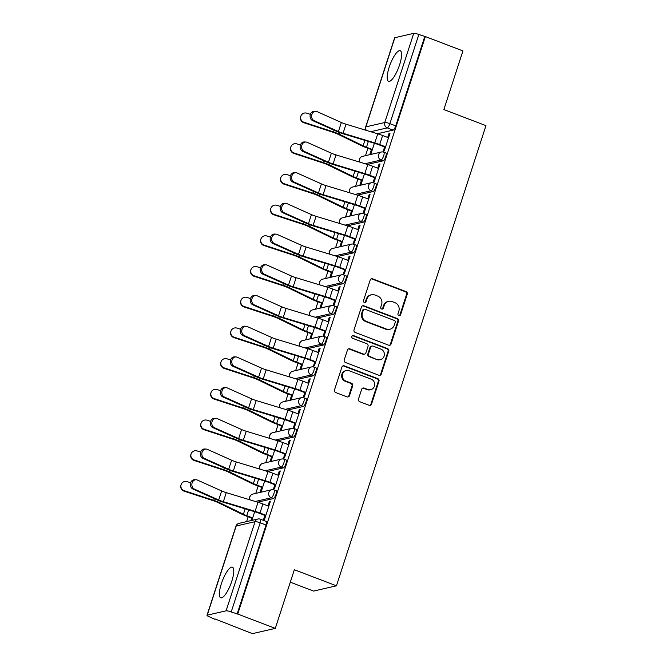 <?xml version="1.0" encoding="UTF-8"?>
<svg xmlns="http://www.w3.org/2000/svg" width="667" height="667" viewBox="0 0 667 667"><rect width="100%" height="100%" fill="white"/><g stroke="black" fill="none" stroke-linecap="round" stroke-linejoin="round"><path stroke-width="1" d="M398.841 315.608A1.442 1.367 77 0 0 400.575 314.749L407.245 294.222A2.059 1.951 77 0 0 406.02 291.579L372.661 278.848A2.059 1.951 77 0 0 370.185 280.065L363.515 300.592A1.442 1.367 77 0 0 365.132 302.501A1.442 1.367 77 0 0 366.108 301.584L366.975 298.933A6.603 6.245 77 0 1 374.912 295.014L377.689 296.073A6.603 6.245 77 0 1 381.607 304.519L380.749 307.179A1.442 1.367 77 0 0 382.366 309.079A1.442 1.367 77 0 0 383.342 308.171L384.209 305.511A6.603 6.245 77 0 1 392.146 301.592L394.922 302.651A6.603 6.245 77 0 1 398.841 311.105L397.982 313.757A1.442 1.367 77 0 0 398.841 315.608M399.258 315.691A1.442 1.367 77 0 0 399.908 314.899L406.578 294.372A2.059 1.951 77 0 0 405.353 291.737L371.994 278.998A2.059 1.951 77 0 0 371.252 278.873M364.791 302.526A1.442 1.367 77 0 0 365.441 301.742L366.308 299.083L366.975 298.933M382.024 309.113A1.442 1.367 77 0 0 382.675 308.321L383.542 305.661L384.209 305.511M231.774 581.291A16.392 4.502 -69.1 0 0 232.424 567.167A16.392 4.502 -69.1 0 0 221.377 583.683A16.392 4.502 -69.1 0 0 220.727 597.799A16.392 4.502 -69.1 0 0 231.774 581.291M399.583 64.832A16.392 4.502 -69.1 0 0 400.233 50.717A16.392 4.502 -69.1 0 0 389.178 67.225A16.392 4.502 -69.1 0 0 388.536 81.341A16.392 4.502 -69.1 0 0 399.583 64.832M358.496 399.066A2.059 1.951 77 0 0 359.721 401.701L369.076 405.278A2.059 1.951 77 0 0 371.561 404.052L378.964 381.257A2.059 1.951 77 0 0 377.739 378.614L344.389 365.875A2.059 1.951 77 0 0 341.904 367.1L334.5 389.895A2.059 1.951 77 0 0 335.726 392.538L347.023 396.857A2.059 1.951 77 0 0 349.508 395.631L352.676 385.876A2.059 1.951 77 0 0 351.451 383.233L345.848 381.09A5.519 5.219 77 0 1 346.29 370.552A5.519 5.219 77 0 1 349.208 370.76L371.16 379.148A5.519 5.219 77 0 1 370.719 389.686A5.519 5.219 77 0 1 367.809 389.478L364.149 388.086A2.059 1.951 77 0 0 361.664 389.303L358.496 399.066M425.354 36.568L462.923 50.917L443.863 109.563L485.96 125.646L336.443 585.809L294.347 569.735L275.296 628.381L237.727 614.04L425.354 36.568L418.843 34.484L389.87 123.645A4.202 1.159 110.9 0 1 387.26 127.889L370.685 131.699M388.603 345.189A2.059 1.951 77 0 0 391.079 343.972L398.491 321.169A2.059 1.951 77 0 0 397.265 318.534L363.907 305.794A2.059 1.951 77 0 0 361.431 307.02L354.019 329.815A2.059 1.951 77 0 0 355.244 332.458L388.603 345.189M388.728 351.217L381.316 374.012A2.059 1.951 77 0 1 378.839 375.238L345.481 362.498A2.059 1.951 77 0 1 344.264 359.855L347.432 350.1A2.059 1.951 77 0 1 349.908 348.874L363.44 354.044A2.059 1.951 77 0 0 365.916 352.818L368.017 346.348A2.059 1.951 77 0 0 366.792 343.705L352.71 338.327A1.442 1.367 77 0 1 352.826 335.568A1.442 1.367 77 0 1 353.593 335.626L387.502 348.574A2.059 1.951 77 0 1 388.728 351.217L388.061 351.367L380.649 374.162L381.316 374.012M275.296 628.381L252.418 633.65L214.974 618.943M367.892 148.316L365.499 155.661M357.912 179.014L355.528 186.36M347.932 209.721L345.548 217.067M337.961 240.428L335.576 247.774M327.981 271.127L325.596 278.473M318.009 301.834L315.616 309.18M308.029 332.533L305.644 339.887M298.057 363.24L295.664 370.585M288.077 393.947L285.693 401.292M278.097 424.646L275.713 431.991M268.126 455.353L265.741 462.698M258.146 486.06L255.761 493.405M248.174 516.758L246.598 521.611M290.303 582.191L313.573 591.079L336.443 585.809M237.727 614.04L231.207 611.956A4.202 0.734 -162 0 0 226.096 610.822L207.229 615.166A4.202 0.734 -162 0 0 207.003 615.308A4.202 0.734 -162 0 0 209.671 616.917L214.857 619.301M424.687 36.718L395.723 125.88A4.202 1.159 110.9 0 1 393.105 130.123L377.397 133.742M394.856 37.694L365.891 126.855A4.202 0.734 -162 0 0 365.666 126.997L394.639 37.836A4.202 0.734 18 0 1 394.856 37.694L413.732 33.35A4.202 0.734 18 0 1 418.843 34.484M371.402 149.658L369.918 154.219L370.919 153.985L374.395 143.28M384.609 146.982L383.258 151.151L384.25 150.917L390.012 133.2L389.011 133.433L389.836 133.75M374.629 177.68L373.278 181.849L374.279 181.624L380.032 163.907L379.031 164.14L379.857 164.449M361.422 180.357L359.938 184.926L360.939 184.692L364.424 173.979M364.657 208.387L363.298 212.556L364.299 212.323L370.06 194.614L369.059 194.839L369.877 195.156M351.451 211.064L349.967 215.624L350.967 215.399L354.444 204.686M354.677 239.086L353.327 243.263L354.327 243.03L360.08 225.313L359.079 225.546L359.905 225.863M341.471 241.771L339.987 246.331L340.987 246.098L344.472 235.384M344.706 269.793L343.347 273.962L344.347 273.737L350.108 256.02L349.108 256.253L349.925 256.562M331.499 272.469L330.015 277.03L331.015 276.805L334.492 266.091M334.726 300.5L333.375 304.669L334.375 304.435L340.128 286.727L339.128 286.952L339.953 287.269M321.519 303.177L320.035 307.737L321.035 307.504L324.521 296.798M324.754 331.199L323.395 335.368L324.395 335.142L330.148 317.425L329.148 317.659L329.973 317.976M311.539 333.875L310.063 338.444L311.064 338.211L314.541 327.497M314.774 361.906L313.423 366.075L314.424 365.841L320.177 348.132L319.176 348.357L320.002 348.674M301.567 364.582L300.083 369.143L301.084 368.918L304.561 358.204M304.802 392.613L303.443 396.782L304.444 396.548L310.197 378.831L309.196 379.064L310.022 379.381M291.587 395.289L290.103 399.85L291.104 399.616L294.589 388.911M294.822 423.312L293.463 427.48L294.464 427.255L300.225 409.538L299.225 409.771L300.05 410.08M281.616 425.988L280.132 430.557L281.132 430.323L284.609 419.61M284.842 454.019L283.492 458.187L284.492 457.954L290.245 440.245L289.245 440.47L290.07 440.787M271.636 456.695L270.152 461.256L271.152 461.03L274.637 450.317M274.871 484.717L273.512 488.894L274.512 488.661L280.273 470.944L279.273 471.177L280.09 471.494M261.664 487.402L260.18 491.963L261.181 491.729L264.657 481.024M264.891 515.424L263.54 519.593L264.541 519.368L270.293 501.651L269.293 501.884L270.118 502.193M273.87 489.903A4.202 1.159 110.9 0 1 274.095 489.911L276.171 490.704A4.202 1.159 -69.1 0 1 275.88 494.689A4.202 1.159 -69.1 0 1 273.395 498.574L257.687 502.184M283.85 459.196A4.202 1.159 110.9 0 1 284.075 459.213L286.151 460.005A4.202 1.159 -69.1 0 1 285.86 463.982A4.202 1.159 -69.1 0 1 283.367 467.867L267.659 471.486M293.83 428.497A4.202 1.159 110.9 0 1 294.047 428.506L296.123 429.298A4.202 1.159 -69.1 0 1 295.84 433.275A4.202 1.159 -69.1 0 1 293.347 437.16L277.639 440.779M303.802 397.79A4.202 1.159 110.9 0 1 304.027 397.799L306.103 398.599A4.202 1.159 -69.1 0 1 305.811 402.576A4.202 1.159 -69.1 0 1 303.318 406.461L287.61 410.072M313.782 367.092A4.202 1.159 110.9 0 1 313.999 367.1L316.075 367.892A4.202 1.159 -69.1 0 1 315.791 371.869A4.202 1.159 -69.1 0 1 313.298 375.754L297.59 379.373M323.753 336.385A4.202 1.159 110.9 0 1 323.979 336.393L326.055 337.185A4.202 1.159 -69.1 0 1 325.763 341.171A4.202 1.159 -69.1 0 1 323.278 345.047L307.562 348.666M333.733 305.678A4.202 1.159 110.9 0 1 333.95 305.686L336.026 306.487A4.202 1.159 -69.1 0 1 335.743 310.463A4.202 1.159 -69.1 0 1 333.25 314.349L317.542 317.967M343.705 274.979A4.202 1.159 110.9 0 1 343.93 274.987L346.006 275.779A4.202 1.159 -69.1 0 1 345.714 279.756A4.202 1.159 -69.1 0 1 343.23 283.642L327.514 287.26M353.685 244.272A4.202 1.159 110.9 0 1 353.902 244.28L355.978 245.072A4.202 1.159 -69.1 0 1 355.694 249.058A4.202 1.159 -69.1 0 1 353.202 252.935L337.494 256.553M363.665 213.565A4.202 1.159 110.9 0 1 363.882 213.582L365.958 214.374A4.202 1.159 -69.1 0 1 365.666 218.351A4.202 1.159 -69.1 0 1 363.182 222.236L347.474 225.855M373.637 182.866A4.202 1.159 110.9 0 1 373.862 182.875L375.938 183.667A4.202 1.159 -69.1 0 1 375.646 187.644A4.202 1.159 -69.1 0 1 373.153 191.529L357.445 195.148M383.617 152.159A4.202 1.159 110.9 0 1 383.833 152.168L385.91 152.96A4.202 1.159 -69.1 0 1 385.626 156.945A4.202 1.159 -69.1 0 1 383.133 160.83L367.425 164.441M251.684 518.101L250.867 520.627M389.011 133.433L387.702 137.452M237.06 614.19L266.033 525.029A4.202 1.159 -69.1 0 0 266.191 521.411L260.347 519.176A4.202 1.159 110.9 0 1 260.18 522.795L231.207 611.956M379.031 164.14L377.73 168.159M369.059 194.839L367.75 198.858M359.079 225.546L357.779 229.565M349.108 256.253L347.799 260.272M339.128 286.952L337.819 290.97M329.148 317.659L327.847 321.677M319.176 348.357L317.867 352.376M309.196 379.064L307.896 383.083M299.225 409.771L297.916 413.79M289.245 440.47L287.944 444.489M279.273 471.177L277.964 475.196M269.293 501.884L267.992 505.903M251.868 520.393L254.686 511.722M388.653 301.342L387.986 301.492A6.603 6.245 77 0 0 383.542 305.661M371.419 294.764L370.752 294.914A6.603 6.245 77 0 0 366.308 299.083M389.353 345.314A2.059 1.951 77 0 0 390.412 344.122L397.824 321.327A2.059 1.951 77 0 0 396.598 318.684L363.24 305.945A2.059 1.951 77 0 0 362.489 305.82M395.206 322.303A1.442 1.367 77 0 0 394.347 320.46L365.066 309.28A1.442 1.367 77 0 0 363.332 310.138L362.423 312.931A6.603 6.245 77 0 0 366.341 321.386L386.351 329.023A6.603 6.245 77 0 0 394.289 325.104L395.206 322.303M364.307 309.221L363.64 309.38A1.442 1.367 77 0 0 362.665 310.288L363.332 310.138M389.845 329.273L389.178 329.431A6.603 6.245 77 0 1 385.684 329.181L365.674 321.536A6.603 6.245 77 0 1 361.756 313.09L362.665 310.288M379.59 375.363A2.059 1.951 77 0 0 380.649 374.162M364.524 354.119L363.857 354.277A2.059 1.951 77 0 1 362.773 354.194L349.241 349.033A2.059 1.951 77 0 0 348.491 348.908M388.061 351.367A2.059 1.951 77 0 0 386.835 348.724L352.926 335.776A1.442 1.367 77 0 0 352.501 335.693M377.472 359.405A5.519 5.219 77 0 0 384.384 354.611A5.519 5.219 77 0 0 380.832 349.066L373.095 346.115A2.059 1.951 77 0 0 370.619 347.34L368.509 353.81A2.059 1.951 77 0 0 369.735 356.445L376.805 359.555A5.519 5.219 77 0 0 379.723 359.763L380.39 359.613M372.003 346.031L371.336 346.19A2.059 1.951 77 0 0 369.952 347.49L370.619 347.34M376.805 359.555L369.068 356.603A2.059 1.951 77 0 1 367.842 353.96L369.952 347.49M370.719 389.686L370.052 389.845A5.519 5.219 77 0 1 367.142 389.636L363.482 388.236A2.059 1.951 77 0 0 362.731 388.111M346.29 370.552L345.623 370.702A5.519 5.219 77 0 0 345.181 381.249L345.848 381.09M347.774 396.982A2.059 1.951 77 0 0 348.841 395.781L352.009 386.026A2.059 1.951 77 0 0 350.784 383.392L345.181 381.249M369.826 405.403A2.059 1.951 77 0 0 370.894 404.202L378.297 381.407A2.059 1.951 77 0 0 377.072 378.773L343.722 366.033A2.059 1.951 77 0 0 342.971 365.908M303.76 122.695A4.836 4.761 -157.9 0 1 300.75 116.35L300.934 115.908A4.836 4.761 22.1 0 0 303.944 122.253L303.76 122.695L333.292 132.358A7.779 1.359 -162 0 1 337.735 134.117L361.364 145.623A13.24 2.309 18 0 0 365.599 147.44L372.228 149.967M310.372 114.34L306.878 113.198A4.836 4.761 22.1 0 0 300.934 115.908M372.378 149.5L366.466 147.24A10.505 1.834 18 0 1 363.106 145.798L339.478 134.292A10.505 1.834 -162 0 0 333.475 131.916L303.944 122.253M388.527 137.769L382.616 135.509A13.24 2.309 -162 0 0 377.739 133.842L345.998 124.204A7.779 1.359 18 0 1 341.354 122.495L317.092 111.614A4.836 4.052 92.2 0 0 315.808 111.306A4.836 4.052 92.2 0 0 311.656 115.199A4.836 4.052 92.2 0 0 314.149 120.669L312.656 120.61A4.836 4.052 -87.8 0 1 310.163 115.141A4.836 4.052 -87.8 0 1 314.315 111.247L315.808 111.306M385.434 147.29L378.814 144.764A10.505 1.834 -162 0 0 374.937 143.438L343.197 133.8A10.505 1.834 18 0 1 336.918 131.482L312.656 120.61M385.584 146.823L379.681 144.564A13.24 2.309 -162 0 0 374.796 142.896L343.055 133.258A7.779 1.359 18 0 1 338.411 131.541L314.149 120.669M293.788 153.393A4.836 4.761 -157.9 0 1 290.779 147.057L290.954 146.607A4.836 4.761 22.1 0 0 293.964 152.951L293.788 153.393L323.312 163.065A7.779 1.359 -162 0 1 327.764 164.824L351.392 176.33A13.24 2.309 18 0 0 355.628 178.147L362.248 180.674M300.392 145.039L296.907 143.897A4.836 4.761 22.1 0 0 290.954 146.607M362.398 180.198L356.495 177.947A10.505 1.834 18 0 1 353.135 176.505L329.498 164.999A10.505 1.834 -162 0 0 323.495 162.623L293.964 152.951M283.808 184.1A4.836 4.761 -157.9 0 1 280.799 177.755L280.982 177.314A4.836 4.761 22.1 0 0 283.992 183.658L283.808 184.1L313.34 193.763A7.779 1.359 -162 0 1 317.784 195.523L341.412 207.037A13.24 2.309 18 0 0 345.648 208.846L352.268 211.381M290.42 175.746L286.927 174.604A4.836 4.761 22.1 0 0 280.982 177.314M352.426 210.905L346.515 208.646A10.505 1.834 18 0 1 343.155 207.212L319.526 195.698A10.505 1.834 -162 0 0 313.515 193.322L283.992 183.658M378.548 168.468L372.645 166.216A13.24 2.309 -162 0 0 367.767 164.549L336.018 154.911A7.779 1.359 18 0 1 331.374 153.193L307.112 142.313A4.836 4.052 92.2 0 0 305.836 142.013A4.836 4.052 92.2 0 0 301.684 145.906A4.836 4.052 92.2 0 0 304.177 151.367L302.685 151.309A4.836 4.052 -87.8 0 1 300.192 145.848A4.836 4.052 -87.8 0 1 304.344 141.954L305.836 142.013M375.454 177.997L368.834 175.471A10.505 1.834 -162 0 0 364.966 174.145L333.217 164.507A10.505 1.834 18 0 1 326.947 162.189L302.685 151.309M375.613 177.522L369.701 175.271A13.24 2.309 -162 0 0 364.824 173.603L333.075 163.957A7.779 1.359 18 0 1 328.431 162.248L304.177 151.367M368.576 199.175L362.665 196.915A13.24 2.309 -162 0 0 357.787 195.248L326.038 185.609A7.779 1.359 18 0 1 321.402 183.9L297.14 173.02A4.836 4.052 92.2 0 0 295.856 172.72A4.836 4.052 92.2 0 0 291.704 176.605A4.836 4.052 92.2 0 0 294.197 182.074L292.705 182.016A4.836 4.052 -87.8 0 1 290.212 176.555A4.836 4.052 -87.8 0 1 294.364 172.661L295.856 172.72M365.483 208.704L358.863 206.17A10.505 1.834 -162 0 0 354.986 204.852L323.237 195.206A10.505 1.834 18 0 1 316.967 192.896L292.705 182.016M365.633 208.229L359.73 205.97A13.24 2.309 -162 0 0 354.844 204.302L323.103 194.664A7.779 1.359 18 0 1 318.459 192.955L294.197 182.074M273.829 214.807A4.836 4.761 -157.9 0 1 270.827 208.463L271.002 208.021A4.836 4.761 22.1 0 0 274.012 214.365L273.829 214.807L303.36 224.471A7.779 1.359 -162 0 1 307.804 226.23L331.441 237.735A13.24 2.309 18 0 0 335.676 239.553L342.296 242.079M280.44 206.453L276.955 205.311A4.836 4.761 22.1 0 0 271.002 208.021M342.446 241.612L336.543 239.353A10.505 1.834 18 0 1 333.175 237.911L309.546 226.405A10.505 1.834 -162 0 0 303.543 224.029L274.012 214.365M263.857 245.506A4.836 4.761 -157.9 0 1 260.847 239.161L261.03 238.719A4.836 4.761 22.1 0 0 264.032 245.064L263.857 245.506L293.388 255.178A7.779 1.359 -162 0 1 297.832 256.928L321.461 268.442A13.24 2.309 18 0 0 325.696 270.26L332.316 272.786M270.469 237.152L266.975 236.01A4.836 4.761 22.1 0 0 261.03 238.719M332.474 272.311L326.563 270.06A10.505 1.834 18 0 1 323.203 268.618L299.575 257.103A10.505 1.834 -162 0 0 293.563 254.736L264.032 245.064M253.877 276.213A4.836 4.761 -157.9 0 1 250.867 269.868L251.05 269.426A4.836 4.761 22.1 0 0 254.06 275.771L253.877 276.213L283.408 285.876A7.779 1.359 -162 0 1 287.852 287.635L311.481 299.149A13.24 2.309 18 0 0 315.724 300.959L322.344 303.485M260.489 267.859L257.003 266.717A4.836 4.761 22.1 0 0 251.05 269.426M322.495 303.018L316.592 300.759A10.505 1.834 18 0 1 313.223 299.325L289.595 287.81A10.505 1.834 -162 0 0 283.592 285.434L254.06 275.771M358.596 229.882L352.693 227.622A13.24 2.309 -162 0 0 347.815 225.955L316.066 216.316A7.779 1.359 18 0 1 311.422 214.599L287.16 203.727A4.836 4.052 92.2 0 0 285.876 203.418A4.836 4.052 92.2 0 0 281.732 207.312A4.836 4.052 92.2 0 0 284.217 212.781L282.733 212.723A4.836 4.052 -87.8 0 1 280.24 207.254A4.836 4.052 -87.8 0 1 284.392 203.36L285.876 203.418M355.503 239.403L348.883 236.877A10.505 1.834 -162 0 0 345.014 235.551L313.265 225.913A10.505 1.834 18 0 1 306.987 223.595L282.733 212.723M355.653 238.936L349.75 236.677A13.24 2.309 -162 0 0 344.872 235.009L313.123 225.371A7.779 1.359 18 0 1 308.479 223.653L284.217 212.781M348.624 260.58L342.713 258.329A13.24 2.309 -162 0 0 337.835 256.662L306.086 247.015A7.779 1.359 18 0 1 301.451 245.306L277.189 234.425A4.836 4.052 92.2 0 0 275.905 234.125A4.836 4.052 92.2 0 0 271.752 238.019A4.836 4.052 92.2 0 0 274.245 243.48L272.753 243.422A4.836 4.052 -87.8 0 1 270.26 237.961A4.836 4.052 -87.8 0 1 274.412 234.067L275.905 234.125M345.523 270.11L338.903 267.584A10.505 1.834 -162 0 0 335.034 266.258L303.285 256.62A10.505 1.834 18 0 1 297.015 254.302L272.753 243.422M345.681 269.635L339.77 267.384A13.24 2.309 -162 0 0 334.892 265.716L303.151 256.07A7.779 1.359 18 0 1 298.508 254.36L274.245 243.48M338.644 291.287L332.741 289.028A13.24 2.309 -162 0 0 327.864 287.36L296.115 277.722A7.779 1.359 18 0 1 291.471 276.013L267.209 265.132A4.836 4.052 92.2 0 0 265.925 264.824A4.836 4.052 92.2 0 0 261.772 268.718A4.836 4.052 92.2 0 0 264.265 274.187L262.773 274.129A4.836 4.052 -87.8 0 1 260.288 268.659A4.836 4.052 -87.8 0 1 264.432 264.766L265.925 264.824M335.551 300.809L328.931 298.282A10.505 1.834 -162 0 0 325.054 296.957L293.313 287.319A10.505 1.834 18 0 1 287.035 285.009L262.773 274.129M335.701 300.342L329.798 298.082A13.24 2.309 -162 0 0 324.921 296.415L293.172 286.777A7.779 1.359 18 0 1 288.528 285.067L264.265 274.187M243.905 306.92A4.836 4.761 -157.9 0 1 240.895 300.575L241.07 300.133A4.836 4.761 22.1 0 0 244.08 306.47L243.905 306.92L273.437 316.583A7.779 1.359 -162 0 1 277.881 318.342L301.509 329.848A13.24 2.309 18 0 0 305.744 331.666L312.364 334.192M250.517 298.566L247.023 297.424A4.836 4.761 22.1 0 0 241.07 300.133M312.523 333.717L306.612 331.466A10.505 1.834 18 0 1 303.252 330.023L279.623 318.518A10.505 1.834 -162 0 0 273.612 316.141L244.08 306.47M328.673 321.994L322.761 319.735A13.24 2.309 -162 0 0 317.884 318.067L286.135 308.429A7.779 1.359 18 0 1 281.491 306.712L257.237 295.831A4.836 4.052 92.2 0 0 255.953 295.531A4.836 4.052 92.2 0 0 251.801 299.425A4.836 4.052 92.2 0 0 254.294 304.886L252.801 304.827A4.836 4.052 -87.8 0 1 250.308 299.366A4.836 4.052 -87.8 0 1 254.46 295.473L255.953 295.531M325.571 331.516L318.951 328.989A10.505 1.834 -162 0 0 315.082 327.664L283.333 318.026A10.505 1.834 18 0 1 277.063 315.708L252.801 304.827M325.729 331.04L319.818 328.789A13.24 2.309 -162 0 0 314.941 327.122L283.192 317.484A7.779 1.359 18 0 1 278.556 315.766L254.294 304.886M233.925 337.619A4.836 4.761 -157.9 0 1 230.915 331.274L231.099 330.832A4.836 4.761 22.1 0 0 234.109 337.177L233.925 337.619L263.457 347.29A7.779 1.359 -162 0 1 267.901 349.041L291.529 360.555A13.24 2.309 18 0 0 295.773 362.364L302.393 364.899M240.537 329.265L237.052 328.122A4.836 4.761 22.1 0 0 231.099 330.832M302.543 364.424L296.64 362.173A10.505 1.834 18 0 1 293.272 360.73L269.643 349.216A10.505 1.834 -162 0 0 263.64 346.84L234.109 337.177M318.693 352.693L312.79 350.442A13.24 2.309 -162 0 0 307.904 348.774L276.163 339.128A7.779 1.359 18 0 1 271.519 337.419L247.257 326.538A4.836 4.052 92.2 0 0 245.973 326.238A4.836 4.052 92.2 0 0 241.821 330.132A4.836 4.052 92.2 0 0 244.314 335.593L242.821 335.534A4.836 4.052 -87.8 0 1 240.328 330.073A4.836 4.052 -87.8 0 1 244.481 326.18L245.973 326.238M315.599 362.223L308.979 359.688A10.505 1.834 -162 0 0 305.102 358.371L273.362 348.724A10.505 1.834 18 0 1 267.083 346.415L242.821 335.534M315.749 361.747L309.847 359.488A13.24 2.309 -162 0 0 304.969 357.829L273.22 348.182A7.779 1.359 18 0 1 268.576 346.473L244.314 335.593M223.954 368.326A4.836 4.761 -157.9 0 1 220.944 361.981L221.119 361.539A4.836 4.761 22.1 0 0 224.129 367.884L223.954 368.326L253.485 377.989A7.779 1.359 -162 0 1 257.929 379.748L281.557 391.254A13.24 2.309 18 0 0 285.793 393.071L292.413 395.598M230.557 359.972L227.072 358.829A4.836 4.761 22.1 0 0 221.119 361.539M292.563 395.131L286.66 392.871A10.505 1.834 18 0 1 283.3 391.429L259.663 379.923A10.505 1.834 -162 0 0 253.66 377.547L224.129 367.884M308.713 383.4L302.81 381.14A13.24 2.309 -162 0 0 297.932 379.473L266.183 369.835A7.779 1.359 18 0 1 261.539 368.126L237.277 357.245A4.836 4.052 92.2 0 0 236.001 356.937A4.836 4.052 92.2 0 0 231.849 360.83A4.836 4.052 92.2 0 0 234.342 366.3L232.85 366.241A4.836 4.052 -87.8 0 1 230.357 360.772A4.836 4.052 -87.8 0 1 234.509 356.878L236.001 356.937M305.619 392.921L298.999 390.395A10.505 1.834 -162 0 0 295.131 389.069L263.382 379.431A10.505 1.834 18 0 1 257.112 377.113L232.85 366.241M305.778 392.454L299.867 390.195A13.24 2.309 -162 0 0 294.989 388.527L263.24 378.889A7.779 1.359 18 0 1 258.604 377.172L234.342 366.3M213.974 399.024A4.836 4.761 -157.9 0 1 210.964 392.688L211.147 392.246A4.836 4.761 22.1 0 0 214.157 398.583L213.974 399.024L243.505 408.696A7.779 1.359 -162 0 1 247.949 410.455L271.577 421.961A13.24 2.309 18 0 0 275.813 423.778L282.441 426.305M220.585 390.67L217.092 389.528A4.836 4.761 22.1 0 0 211.147 392.246M282.591 425.829L276.68 423.578A10.505 1.834 18 0 1 273.32 422.136L249.691 410.63A10.505 1.834 -162 0 0 243.688 408.254L214.157 398.583M298.741 414.099L292.83 411.847A13.24 2.309 -162 0 0 287.952 410.18L256.211 400.542A7.779 1.359 18 0 1 251.567 398.824L227.305 387.944A4.836 4.052 92.2 0 0 226.021 387.644A4.836 4.052 92.2 0 0 221.869 391.537A4.836 4.052 92.2 0 0 224.362 396.998L222.87 396.94A4.836 4.052 -87.8 0 1 220.377 391.479A4.836 4.052 -87.8 0 1 224.529 387.585L226.021 387.644M295.648 423.628L289.028 421.102A10.505 1.834 -162 0 0 285.151 419.776L253.41 410.138A10.505 1.834 18 0 1 247.132 407.82L222.87 396.94M295.798 423.153L289.895 420.902A13.24 2.309 -162 0 0 285.009 419.235L253.268 409.588A7.779 1.359 18 0 1 248.624 407.879L224.362 396.998M204.002 429.731A4.836 4.761 -157.9 0 1 200.992 423.387L201.167 422.945A4.836 4.761 22.1 0 0 204.177 429.29L204.002 429.731L233.525 439.395A7.779 1.359 -162 0 1 237.977 441.154L261.606 452.668A13.24 2.309 18 0 0 265.841 454.477L272.461 457.012M210.605 421.377L207.12 420.235A4.836 4.761 22.1 0 0 201.167 422.945M272.611 456.536L266.708 454.277A10.505 1.834 18 0 1 263.348 452.843L239.711 441.329A10.505 1.834 -162 0 0 233.708 438.953L204.177 429.29M288.761 444.806L282.858 442.546A13.24 2.309 -162 0 0 277.981 440.887L246.231 431.241A7.779 1.359 18 0 1 241.587 429.531L217.325 418.651A4.836 4.052 92.2 0 0 216.05 418.351A4.836 4.052 92.2 0 0 211.898 422.244A4.836 4.052 92.2 0 0 214.382 427.705L212.898 427.647A4.836 4.052 -87.8 0 1 210.405 422.186A4.836 4.052 -87.8 0 1 214.557 418.292L216.05 418.351M285.668 454.335L279.048 451.801A10.505 1.834 -162 0 0 275.179 450.483L243.43 440.837A10.505 1.834 18 0 1 237.16 438.527L212.898 427.647M285.826 453.86L279.915 451.601A13.24 2.309 -162 0 0 275.037 449.933L243.288 440.295A7.779 1.359 18 0 1 238.644 438.586L214.382 427.705M194.022 460.438A4.836 4.761 -157.9 0 1 191.012 454.094L191.196 453.652A4.836 4.761 22.1 0 0 194.205 459.997L194.022 460.438L223.553 470.102A7.779 1.359 -162 0 1 227.997 471.861L251.626 483.367A13.24 2.309 18 0 0 255.861 485.184L262.481 487.71M200.634 452.084L197.14 450.942A4.836 4.761 22.1 0 0 191.196 453.652M262.64 487.243L256.728 484.984A10.505 1.834 18 0 1 253.368 483.542L229.74 472.036A10.505 1.834 -162 0 0 223.728 469.66L194.205 459.997M278.789 475.513L272.878 473.253A13.24 2.309 -162 0 0 268.001 471.586L236.251 461.948A7.779 1.359 18 0 1 231.616 460.23L207.354 449.358A4.836 4.052 92.2 0 0 206.07 449.049A4.836 4.052 92.2 0 0 201.918 452.943A4.836 4.052 92.2 0 0 204.41 458.412L202.918 458.354A4.836 4.052 -87.8 0 1 200.425 452.885A4.836 4.052 -87.8 0 1 204.577 448.991L206.07 449.049M275.696 485.034L269.076 482.508A10.505 1.834 -162 0 0 265.199 481.182L233.45 471.544A10.505 1.834 18 0 1 227.18 469.226L202.918 458.354M275.846 484.567L269.943 482.308A13.24 2.309 -162 0 0 265.057 480.64L233.317 471.002A7.779 1.359 18 0 1 228.673 469.285L204.41 458.412M184.042 491.137A4.836 4.761 -157.9 0 1 181.04 484.801L181.216 484.35A4.836 4.761 22.1 0 0 184.225 490.695L184.042 491.137L213.573 500.809A7.779 1.359 -162 0 1 218.017 502.568L241.654 514.074A13.24 2.309 18 0 0 245.89 515.891L252.51 518.417M190.654 482.783L187.169 481.641A4.836 4.761 22.1 0 0 181.216 484.35M252.66 517.942L246.757 515.691A10.505 1.834 18 0 1 243.388 514.249L219.76 502.735A10.505 1.834 -162 0 0 213.757 500.367L184.225 490.695M268.809 506.211L262.906 503.96A13.24 2.309 -162 0 0 258.029 502.293L226.28 492.646A7.779 1.359 18 0 1 221.636 490.937L197.374 480.057A4.836 4.052 92.2 0 0 196.09 479.756A4.836 4.052 92.2 0 0 191.946 483.65A4.836 4.052 92.2 0 0 194.43 489.111L192.946 489.053A4.836 4.052 -87.8 0 1 190.454 483.592A4.836 4.052 -87.8 0 1 194.606 479.698L196.09 479.756M265.716 515.741L259.096 513.215A10.505 1.834 -162 0 0 255.228 511.889L223.478 502.251A10.505 1.834 18 0 1 217.2 499.933L192.946 489.053M265.866 515.266L259.963 513.015A13.24 2.309 -162 0 0 255.086 511.347L223.337 501.701A7.779 1.359 18 0 1 218.693 499.992L194.43 489.111M399.908 314.899L400.575 314.749M365.441 301.742L366.108 301.584M382.675 308.321L383.342 308.171M226.096 610.822L255.069 521.661L236.193 526.005L207.229 615.166M393.105 130.123L387.26 127.889A4.202 3.977 77 0 1 384.759 122.511L413.732 33.35M366.241 130.348A4.202 3.977 77 0 1 365.891 126.855L384.759 122.511A4.202 0.734 18 0 1 389.87 123.645L395.723 125.88M273.395 498.574L271.319 497.774L255.303 501.467M283.367 467.867L281.291 467.075L265.283 470.76M293.347 437.16L291.271 436.368L275.254 440.053M303.318 406.461L301.242 405.661L285.234 409.355M313.298 375.754L311.222 374.962L295.206 378.648M323.278 345.047L321.194 344.255L305.186 347.941M333.25 314.349L331.174 313.557L315.157 317.242M343.23 283.642L341.154 282.85L325.137 286.535M353.202 252.935L351.125 252.143L335.109 255.836M363.182 222.236L361.105 221.444L345.089 225.129M373.153 191.529L371.077 190.737L355.069 194.422M383.133 160.83L381.057 160.03L365.041 163.723M383.833 152.168A4.202 1.159 110.9 0 1 383.55 156.153A4.202 1.159 110.9 0 1 381.057 160.03A4.202 3.977 -103 0 1 381.391 152.001A4.202 4.202 0 0 1 383.833 152.168M359.863 162.148A4.202 3.977 -103 0 1 359.688 158.996A4.202 3.977 77 0 1 362.523 156.345A4.202 4.202 0 0 0 359.588 162.064M373.862 182.875A4.202 1.159 110.9 0 1 373.57 186.852A4.202 1.159 110.9 0 1 371.077 190.737A4.202 3.977 -103 0 1 371.419 182.708A4.202 4.202 0 0 1 373.862 182.875M363.882 213.582A4.202 1.159 110.9 0 1 363.59 217.559A4.202 1.159 110.9 0 1 361.105 221.444A4.202 3.977 -103 0 1 361.439 213.407A4.202 4.202 0 0 1 363.882 213.582M353.902 244.28A4.202 1.159 110.9 0 1 353.618 248.266A4.202 1.159 110.9 0 1 351.125 252.143A4.202 3.977 -103 0 1 351.459 244.114A4.202 4.202 0 0 1 353.902 244.28M343.93 274.987A4.202 1.159 110.9 0 1 343.638 278.964A4.202 1.159 110.9 0 1 341.154 282.85A4.202 3.977 -103 0 1 341.487 274.821A4.202 4.202 0 0 1 343.93 274.987M333.95 305.686A4.202 1.159 110.9 0 1 333.667 309.671A4.202 1.159 110.9 0 1 331.174 313.557A4.202 3.977 -103 0 1 331.507 305.519A4.202 4.202 0 0 1 333.95 305.686M323.979 336.393A4.202 1.159 110.9 0 1 323.687 340.37A4.202 1.159 110.9 0 1 321.194 344.255A4.202 3.977 -103 0 1 321.536 336.226A4.202 4.202 0 0 1 323.979 336.393M313.999 367.1A4.202 1.159 110.9 0 1 313.715 371.077A4.202 1.159 110.9 0 1 311.222 374.962A4.202 3.977 -103 0 1 311.556 366.925A4.202 4.202 0 0 1 313.999 367.1M304.027 397.799A4.202 1.159 110.9 0 1 303.735 401.784A4.202 1.159 110.9 0 1 301.242 405.661A4.202 3.977 -103 0 1 301.584 397.632A4.202 4.202 0 0 1 304.027 397.799M294.047 428.506A4.202 1.159 110.9 0 1 293.755 432.483A4.202 1.159 110.9 0 1 291.271 436.368A4.202 3.977 -103 0 1 291.604 428.339A4.202 4.202 0 0 1 294.047 428.506M284.075 459.213A4.202 1.159 110.9 0 1 283.783 463.19A4.202 1.159 110.9 0 1 281.291 467.075A4.202 3.977 -103 0 1 281.632 459.038A4.202 4.202 0 0 1 284.075 459.213M274.095 489.911A4.202 1.159 110.9 0 1 273.803 493.897A4.202 1.159 110.9 0 1 271.319 497.774A4.202 3.977 -103 0 1 271.652 489.745A4.202 4.202 0 0 1 274.095 489.911M349.883 192.855A4.202 3.977 -103 0 1 349.708 189.703A4.202 3.977 77 0 1 352.543 187.052A4.202 4.202 0 0 0 349.608 192.771M339.912 223.553A4.202 3.977 -103 0 1 339.736 220.41A4.202 3.977 77 0 1 342.571 217.75A4.202 4.202 0 0 0 339.636 223.47M329.932 254.26A4.202 3.977 -103 0 1 329.756 251.109A4.202 3.977 77 0 1 332.591 248.458A4.202 4.202 0 0 0 329.656 254.177M319.96 284.967A4.202 3.977 -103 0 1 319.785 281.816A4.202 3.977 77 0 1 322.62 279.165A4.202 4.202 0 0 0 319.685 284.876M309.98 315.666A4.202 3.977 -103 0 1 309.805 312.523A4.202 3.977 77 0 1 312.64 309.863A4.202 4.202 0 0 0 309.705 315.583M300.008 346.373A4.202 3.977 -103 0 1 299.833 343.222A4.202 3.977 77 0 1 302.66 340.57A4.202 4.202 0 0 0 299.725 346.29M290.028 377.072A4.202 3.977 -103 0 1 289.853 373.929A4.202 3.977 77 0 1 292.688 371.277A4.202 4.202 0 0 0 289.753 376.988M280.057 407.779A4.202 3.977 -103 0 1 279.882 404.636A4.202 3.977 77 0 1 282.708 401.976A4.202 4.202 0 0 0 279.773 407.695M270.077 438.486A4.202 3.977 -103 0 1 269.902 435.334A4.202 3.977 77 0 1 272.736 432.683A4.202 4.202 0 0 0 269.802 438.402M260.097 469.184A4.202 3.977 -103 0 1 259.922 466.041A4.202 3.977 77 0 1 262.756 463.382A4.202 4.202 0 0 0 259.822 469.101M250.125 499.891A4.202 3.977 -103 0 1 249.95 496.74A4.202 3.977 77 0 1 252.785 494.089A4.202 4.202 0 0 0 249.85 499.808M266.033 525.029L260.18 522.795A4.202 0.734 18 0 0 255.069 521.661A4.202 3.977 -103 0 1 257.904 519.009L239.028 523.353A4.202 4.202 0 0 0 235.976 526.146L207.003 615.308M260.122 519.168A4.202 1.159 110.9 0 1 260.347 519.176A4.202 4.202 0 0 0 257.904 519.009M235.976 526.146A4.202 0.734 -162 0 1 236.193 526.005A4.202 3.977 -103 0 1 239.028 523.353M371.994 278.998L372.661 278.848M405.353 291.737L406.02 291.579M406.578 294.372L407.245 294.222M363.24 305.945L363.907 305.794M396.598 318.684L397.265 318.534M397.824 321.327L398.491 321.169M390.412 344.122L391.079 343.972M361.756 313.09L362.423 312.931M365.674 321.536L366.341 321.386M385.684 329.181L386.351 329.023M349.241 349.033L349.908 348.874M362.773 354.194L363.44 354.044M352.926 335.776L353.593 335.626M386.835 348.724L387.502 348.574M367.842 353.96L368.509 353.81M369.068 356.603L369.735 356.445M363.482 388.236L364.149 388.086M367.142 389.636L367.809 389.478M350.784 383.392L351.451 383.233M352.009 386.026L352.676 385.876M348.841 395.781L349.508 395.631M343.722 366.033L344.389 365.875M377.072 378.773L377.739 378.614M378.297 381.407L378.964 381.257M370.894 404.202L371.561 404.052M368.351 141.437L366.466 147.24M334.034 130.19L333.475 131.916M339.987 132.725L339.478 134.292M364.866 140.378L363.106 145.798M379.681 144.564L382.616 135.509M343.055 133.258L345.998 124.204M374.796 142.896L377.739 133.842M338.411 131.541L341.354 122.495M358.379 172.144L356.495 177.947M324.054 160.897L323.495 162.623M330.007 163.432L329.498 164.999M354.894 171.085L353.135 176.505M348.399 202.851L346.515 208.646M314.082 191.596L313.515 193.322M320.035 194.13L319.526 195.698M344.914 201.793L343.155 207.212M369.701 175.271L372.645 166.216M333.075 163.957L336.018 154.911M364.824 173.603L367.767 164.549M328.431 162.248L331.374 153.193M359.73 205.97L362.665 196.915M323.103 194.664L326.038 185.609M354.844 204.302L357.787 195.248M318.459 192.955L321.402 183.9M338.427 233.55L336.543 239.353M304.102 222.303L303.543 224.029M310.055 224.837L309.546 226.405M334.942 232.491L333.175 237.911M328.447 264.257L326.563 270.06M294.13 253.01L293.563 254.736M300.083 255.544L299.575 257.103M324.962 263.198L323.203 268.618M318.476 294.964L316.592 300.759M284.15 283.708L283.592 285.434M290.103 286.243L289.595 287.81M314.982 293.905L313.223 299.325M349.75 236.677L352.693 227.622M313.123 225.371L316.066 216.316M344.872 235.009L347.815 225.955M308.479 223.653L311.422 214.599M339.77 267.384L342.713 258.329M303.151 256.07L306.086 247.015M334.892 265.716L337.835 256.662M298.508 254.36L301.451 245.306M329.798 298.082L332.741 289.028M293.172 286.777L296.115 277.722M324.921 296.415L327.864 287.36M288.528 285.067L291.471 276.013M308.496 325.663L306.612 331.466M274.17 314.415L273.612 316.141M280.132 316.95L279.623 318.518M305.011 324.604L303.252 330.023M319.818 328.789L322.761 319.735M283.192 317.484L286.135 308.429M314.941 327.122L317.884 318.067M278.556 315.766L281.491 306.712M298.524 356.37L296.64 362.173M264.199 345.122L263.64 346.84M270.152 347.657L269.643 349.216M295.031 355.311L293.272 360.73M309.847 359.488L312.79 350.442M273.22 348.182L276.163 339.128M304.969 357.829L307.904 348.774M268.576 346.473L271.519 337.419M288.544 387.077L286.66 392.871M254.219 375.821L253.66 377.547M260.172 378.356L259.663 379.923M285.059 386.018L283.3 391.429M299.867 390.195L302.81 381.14M263.24 378.889L266.183 369.835M294.989 388.527L297.932 379.473M258.604 377.172L261.539 368.126M278.564 417.775L276.68 423.578M244.247 406.528L243.688 408.254M250.2 409.063L249.691 410.63M275.079 416.717L273.32 422.136M289.895 420.902L292.83 411.847M253.268 409.588L256.211 400.542M285.009 419.235L287.952 410.18M248.624 407.879L251.567 398.824M268.593 448.482L266.708 454.277M234.267 437.227L233.708 438.953M240.22 439.77L239.711 441.329M265.107 447.424L263.348 452.843M279.915 451.601L282.858 442.546M243.288 440.295L246.231 431.241M275.037 449.933L277.981 440.887M238.644 438.586L241.587 429.531M258.613 479.181L256.728 484.984M224.295 467.934L223.728 469.66M230.248 470.468L229.74 472.036M255.127 478.122L253.368 483.542M269.943 482.308L272.878 473.253M233.317 471.002L236.251 461.948M265.057 480.64L268.001 471.586M228.673 469.285L231.616 460.23M248.641 509.888L246.757 515.691M214.315 498.641L213.757 500.367M220.268 501.175L219.76 502.735M245.156 508.829L243.388 514.249M259.963 513.015L262.906 503.96M223.337 501.701L226.28 492.646M255.086 511.347L258.029 502.293M218.693 499.992L221.636 490.937M362.523 156.345L381.391 152.001M352.543 187.052L371.419 182.708M342.571 217.75L361.439 213.407M332.591 248.458L351.459 244.114M322.62 279.165L341.487 274.821M312.64 309.863L331.507 305.519M302.66 340.57L321.536 336.226M292.688 371.277L311.556 366.925M282.708 401.976L301.584 397.632M272.736 432.683L291.604 428.339M262.756 463.382L281.632 459.038M252.785 494.089L271.652 489.745M365.666 126.997A4.202 4.202 0 0 0 365.95 130.265"/></g></svg>
